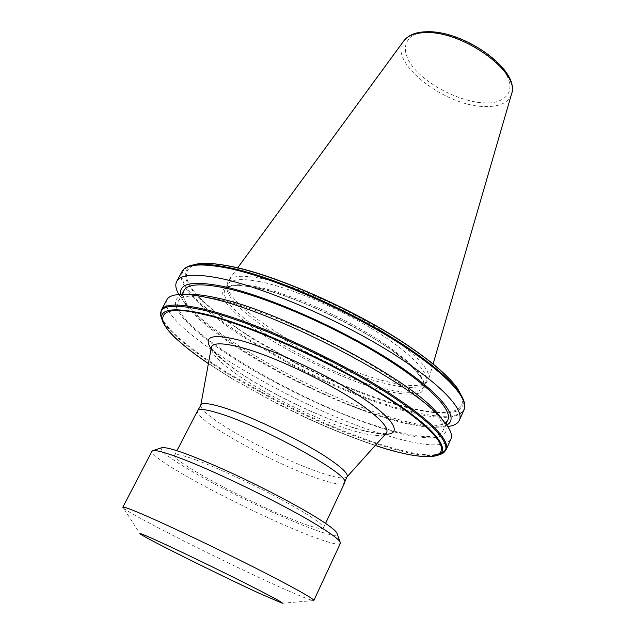 <?xml version="1.0" encoding="UTF-8"?>
<svg xmlns="http://www.w3.org/2000/svg" width="635" height="635" viewBox="0 0 635 635"><rect width="100%" height="100%" fill="white"/><g stroke="black" fill="none" stroke-linecap="round" stroke-linejoin="round"><path stroke-width="0.48" stroke-dasharray="3.17 2.38" d="M382.341 389.993C398.74 394.208 411.305 395.208 420.037 392.978C424.148 390.565 425.363 386.723 423.672 381.46C420.259 375.531 414.52 368.943 406.471 361.72C378.484 335.613 292.171 293.322 254.802 287.433L240.054 285.401C231.791 285.345 226.139 286.837 223.099 289.893C221.869 293.815 223.385 298.815 227.648 304.895C233.228 311.309 240.308 317.897 248.888 324.66C278.876 348.52 345.543 381.151 382.341 389.993M228.06 265.922C269.843 272.193 361.839 312.865 409.734 346.813C433.435 363.109 449.294 377.015 457.319 388.525C470.464 407.122 457.24 415.338 430.427 411.71C404.114 408.527 361.18 394.002 322.461 375.936L297.386 363.664L252.54 338.145C231.719 325.025 215.122 312.507 202.748 300.585C175.284 275.471 181.65 256.349 228.06 265.922M385.35 434.284C377.928 434.142 368.554 432.364 357.227 428.935C335.082 422.473 300.133 407.654 270.304 391.2C240.792 374.833 221.051 360.696 211.09 348.79M197.406 410.853C192.889 419.124 272.478 463.288 317.5 478.401C333.391 483.878 342.424 485.386 344.599 482.933M259.802 278.154C289.187 283.75 336.272 303.252 372.991 325.398C409.781 347.567 431.189 368.991 428.784 378.777L426.466 382.46C420.045 386.921 406.63 386.572 386.223 381.421C325.628 366.911 227.719 309.229 227.044 285.194L228.108 280.9C231.561 275.836 242.126 274.923 259.802 278.154M259.302 281.543C288.846 287.242 336.494 307.173 373.007 329.446C409.607 351.742 429.911 372.824 426.029 381.825L424.077 384.421C417.782 388.787 404.558 388.406 384.405 383.278C324.541 368.832 227.6 311.801 226.949 288.274L227.489 284.996C230.156 279.273 240.752 278.122 259.302 281.543M166.672 300.164C156.273 326.453 301.577 411.504 390.279 436.531C424.212 446.548 444.357 447.54 450.715 439.507M188.698 294.457C159.139 296.188 181.824 324.406 228.052 354.647C274.439 385.04 339.836 415.965 388.279 430.181C429.903 442.484 456.089 440.492 442.571 419.91M217.106 299.109C255.254 307.308 319.81 334.574 369.76 364.157C419.838 393.763 447.421 420.394 442.968 430.736C437.801 438.968 419.092 438.412 386.842 429.077C303.943 406.146 167.878 326.144 178.11 301.554C180.959 295.124 193.961 294.307 217.106 299.109M183.817 290.854C172.998 316.492 308.499 396.843 391.517 419.036C422.918 427.855 441.627 428.292 447.667 420.338M446.699 425.029C443.778 426.529 439.666 427.299 434.372 427.355C423.751 427.363 409.948 424.958 392.946 420.156C323.024 400.86 216.003 342.884 187.492 306.943C183.658 302.157 181.404 297.974 180.729 294.394M178.856 294.497L183.261 300.823C213.566 338.979 324.874 399.304 398.216 419.449C416.052 424.466 430.601 426.966 441.873 426.958L447.746 426.561M195.882 459.891C216.781 467.566 251.5 483.592 279.329 498.483C308.491 514.358 323.215 524.153 323.477 527.86C322.135 529.757 313.325 527.566 297.045 521.271C252.389 504.301 171.363 461.034 174.585 455.239C175.323 453.453 182.428 455.009 195.882 459.891M161.631 447.77C159.052 449.905 167.767 456.938 187.754 468.876C237.958 499.189 338.717 543.687 337.241 533.956M340.312 543.481C337.995 545.362 326.644 542.282 306.268 534.241C270.375 520.089 214.622 492.855 180.959 473.035C161.6 461.645 151.908 454.414 151.892 451.342M282.361 603.25L313.23 600.583C309.753 599.996 299.014 595.67 281.003 587.589C227.965 563.92 130.778 515.048 123.357 507.976L140.152 533.892M208.383 363.585L231.918 378.595L277.479 403.844L302.8 416.227C327.866 427.982 352.036 437.729 375.293 445.452C352.727 438.023 328.628 428.315 302.974 416.33L303.554 416.362C332.272 429.752 358.815 440.222 383.183 447.778C408.654 455.581 426.498 458.2 436.721 455.652L437.896 455.239M423.831 32.663C408.734 32.75 394.772 47.831 416.766 71.366C439.69 94.297 471.964 103.045 484.283 102.806C498.189 104.418 521.51 95.877 503.134 69.366C491.855 55.118 471.495 42.839 455.438 37.37C443.786 33.853 434.657 32.202 428.046 32.425M403.677 41.053C387.604 61.762 444.619 106.331 484.664 106.529C499.166 106.942 508.071 102.965 511.389 94.583M256.596 286.79C286.107 292.64 333.796 312.642 370.395 334.883C407.075 357.132 427.482 378.071 423.68 386.905C419.719 393.748 405.884 394.113 382.167 388.025C318.897 372.65 215.178 309.943 224.893 289.957C227.505 284.337 238.069 283.281 256.596 286.79M386.342 433.149L381.452 433.578C375.587 433.372 367.189 431.673 356.259 428.474C329.057 420.338 291.695 403.598 261.358 386.04C231.156 369.88 209.24 347.655 211.368 347.782L211.233 348.02C211.447 353.6 219.432 361.99 235.172 373.205C265.065 394.557 317.365 420.14 352.163 430.443C370.626 435.935 381.937 436.943 386.088 433.459M346.877 477.028C344.138 479.155 335.193 477.647 320.048 472.503C291.449 462.836 246.888 441.055 221.361 424.267C207.931 415.449 201.041 409.234 200.692 405.63L200.787 405.114M446.278 449.389C440.857 457.716 420.719 456.597 385.874 446.032C361.625 438.563 335.24 428.228 306.729 415.02L276.058 400.018L230.791 374.737C209.891 362.037 192.969 350.091 180.007 338.892C165.41 326.176 159.147 316.667 161.211 310.356L161.639 309.555M181.729 272.09C179.118 279.384 184.833 289.743 198.866 303.149C211.344 314.952 227.846 327.327 248.372 340.289L293.029 365.823L323.445 380.714C351.766 393.7 378.103 403.574 402.447 410.337C436.475 419.6 456.906 419.671 463.733 410.543M297.386 363.664L296.529 363.776L251.555 338.13L223.774 319.087L202.184 300.919C182.991 282.273 180.126 270.232 193.611 264.803M463.923 401.114C472.956 430.125 397.51 414.425 323.548 379.817L293.672 365.196L248.753 339.495L221.305 320.699L199.684 302.649C179.713 283.52 176.609 271.193 190.381 265.668M440.976 454.16L439.864 454.549C429.387 457.168 411.21 454.533 385.342 446.643C361.077 439.158 334.669 428.8 306.133 415.568L275.987 400.828L230.426 375.388C209.725 362.807 192.937 350.972 180.046 339.884C170.648 331.724 164.592 324.747 161.869 318.96L162.909 322.104C165.529 327.668 171.363 334.383 180.396 342.249L180.459 342.495M457.319 388.525L457.748 388.755M462.542 397.74C472.011 426.974 396.502 411.353 322.905 376.682L296.529 363.776M322.461 375.936L322.905 376.682M202.748 300.585L202.184 300.919M251.555 338.13L252.54 338.145M231.918 378.595L277.479 403.844M302.8 416.227L277.297 403.765L231.743 378.516L208.375 363.609M303.554 416.362L276.923 403.336M231.235 377.968C210.248 365.276 193.302 353.37 180.396 342.249M227.489 284.996L224.893 289.957C226.536 285.147 236.657 284.377 255.262 287.639C285.536 293.648 335.304 314.714 372.539 337.685C410.448 360.466 427.942 382.564 423.68 386.905L426.029 381.825M433.086 363.982L428.784 378.777M424.077 384.421L426.466 382.46M442.968 430.736L445.984 424.061M434.372 427.355L441.873 426.958M323.477 527.86L325.58 523.399M237.649 267.867L228.108 280.9M226.949 288.274L227.044 285.194M178.11 301.554L181.943 294.37M187.492 306.943L183.261 300.823M176.49 281.853L176.975 280.948M160.814 315.849L161.869 318.96M174.585 455.239L176.935 450.667"/><path stroke-width="0.95" d="M387.318 397.288L386.032 397.248C336.82 364.419 243.903 322.604 202.676 314.246C156.686 302.697 151.987 318.881 180.626 342.567L180.419 342.455C171.466 334.677 165.632 327.89 162.909 322.104C157.329 309.523 170.434 306.626 202.224 313.412C247.785 323.493 333.82 362.228 387.318 397.288C411.313 412.933 427.633 425.998 436.277 436.483C444.516 446.889 444.659 453.279 436.721 455.652C424.847 458.454 404.368 455.057 375.277 445.468C423.878 461.78 455.239 460.883 435.451 436.761L436.277 436.483M211.09 348.79C203.081 336.677 211.653 333.597 236.799 339.566C264.366 345.734 325.453 373.182 359.553 395.994C391.978 416.957 404.193 434.221 385.35 434.284M344.599 482.933L344.789 481.909C347.909 473.631 262.366 426.45 219.488 413.472C207.193 409.607 199.985 408.535 197.85 410.242L176.935 450.667M450.715 439.507L451.017 438.848C452.707 434.554 449.802 428.133 442.293 419.592C414.004 383.707 274.185 310.452 207.716 297.696C199.08 295.807 191.746 294.727 185.698 294.442C174.839 294.029 168.497 295.934 166.672 300.164L161.639 309.555M442.571 419.91L437.269 413.107C409.972 378.611 278.416 309.658 215.082 297.553C206.851 295.767 199.842 294.743 194.032 294.473L188.698 294.457M447.667 420.338L447.961 419.679C452.628 408.876 425.355 381.818 375.523 352.1C325.818 322.405 261.374 295.386 223.131 287.599C199.922 283.059 186.817 284.139 183.817 290.854L181.943 294.37M180.729 294.394C178.848 283.416 192.318 280.63 221.123 286.028C263.168 294.473 336.51 326.176 388.183 358.846C440.063 391.549 460.97 418.14 446.699 425.029M447.746 426.561C454.104 425.72 458.033 423.505 459.526 419.902C464.606 408.17 435.546 378.944 381.897 346.877C328.382 314.833 258.953 285.901 218.123 277.916C193.588 273.32 179.713 274.63 176.49 281.853C175.085 285.163 175.871 289.369 178.856 294.497M337.241 533.956L336.883 532.956C335.248 530.154 328.676 525.153 317.167 517.938C295.791 504.611 257.969 484.918 224.695 469.908C189.555 454.327 168.656 446.913 161.988 447.651L161.631 447.77M122.865 507.151L151.892 451.342L152.852 450.644C155.726 449.969 164.052 452.176 177.832 457.256C213.733 470.305 286.274 505.746 319.056 526.24C331.383 533.876 338.391 539.115 340.082 541.957L340.312 543.481M123.357 507.976L122.817 507.246C123.007 506.293 131.223 509.349 147.463 516.43C173.188 527.693 218.019 549.077 254.564 567.563C291.179 586.089 314.254 599.003 313.865 600.424L313.23 600.583M158.734 541.401C178.856 550.593 213.717 567.388 241.213 581.168C270.026 595.67 283.734 603.036 282.361 603.25L259.183 593.265C219.432 574.977 144.391 537.623 140.152 533.892C138.486 532.503 144.685 535.003 158.734 541.401M428.046 32.425L423.831 32.663M425.426 32.623C414.766 32.901 407.511 35.711 403.677 41.053C408.226 35.028 415.925 31.925 426.768 31.75C463.669 30.178 519.97 69.652 511.643 93.71C520.208 72.319 462.582 30.583 425.426 32.623M193.611 264.803L195.024 264.422C202.176 262.692 212.923 263.144 227.259 265.779C273.344 273.717 358.537 311.412 410.662 347.567L409.734 346.813M386.088 433.459L386.183 433.356C389.255 429.562 383.667 422.053 369.411 410.829C340.693 388.041 273.899 355.338 238.657 346.837C220.909 342.495 211.765 342.884 211.233 348.02L200.787 405.114M190.381 265.668L191.699 265.311C198.922 263.565 209.812 264.041 224.369 266.74C271.431 274.891 359.029 313.777 412.028 350.687C423.41 358.497 433.078 365.895 441.007 372.864C448.945 379.857 454.89 386.12 458.851 391.676L463.923 401.114M176.975 280.948L181.729 272.09C185.087 264.597 199.072 263.033 223.663 267.383C270.78 275.582 358.513 314.523 411.694 351.48C435.031 367.601 450.771 381.365 458.914 392.787C463.987 400.018 465.701 405.694 464.066 409.797L463.733 410.543M160.814 315.849L161.211 310.356C164.005 303.911 177.57 303.363 201.922 308.697C248.563 318.794 337.066 358.664 391.462 394.629C415.33 410.329 431.594 423.466 440.245 434.054C445.635 440.753 447.651 445.865 446.278 449.389L451.017 438.848M437.896 455.239L439.864 454.549C448.096 452.088 447.937 445.46 439.388 434.665C430.736 424.164 414.591 411.147 390.962 395.621C336.693 359.743 248.301 319.897 201.732 309.769C169.434 302.99 156.147 306.054 161.869 318.96M197.85 410.242L200.692 405.63C200.985 402.384 208.383 402.979 222.901 407.408C251.666 416.108 306.348 442.841 331.2 460.359C343.543 469.011 348.79 474.543 346.94 476.956L346.877 477.028M511.389 94.583L433.086 363.982M410.662 347.567C422.227 355.473 432.022 362.958 440.031 370.014C447.992 377.047 453.93 383.349 457.835 388.922L462.542 397.74M386.032 397.248C410.353 413.06 426.831 426.228 435.451 436.761M208.383 363.585C197.445 356.164 188.19 349.163 180.626 342.567M181.729 272.09C183.301 268.795 186.626 266.533 191.699 265.311L195.024 264.422C202.414 262.644 213.289 263.088 227.648 265.74C273.645 273.669 358.108 311.015 410.123 347.004C433.705 363.212 449.596 377.15 457.795 388.826L462.328 397.312C464.804 402.209 465.384 406.376 464.066 409.797L459.526 419.902M386.342 433.149L346.94 476.956L344.789 481.909M437.269 413.107L442.293 419.592M445.984 424.061L447.961 419.679M325.58 523.399L344.71 482.695M161.988 447.651L152.852 450.644M313.865 600.424L340.4 543.282M403.677 41.053L237.649 267.867M194.032 294.473L185.698 294.442M440.976 454.16L446.278 449.389M336.883 532.956L340.082 541.957M180.459 342.495C188.103 349.139 197.406 356.179 208.375 363.609"/></g></svg>
